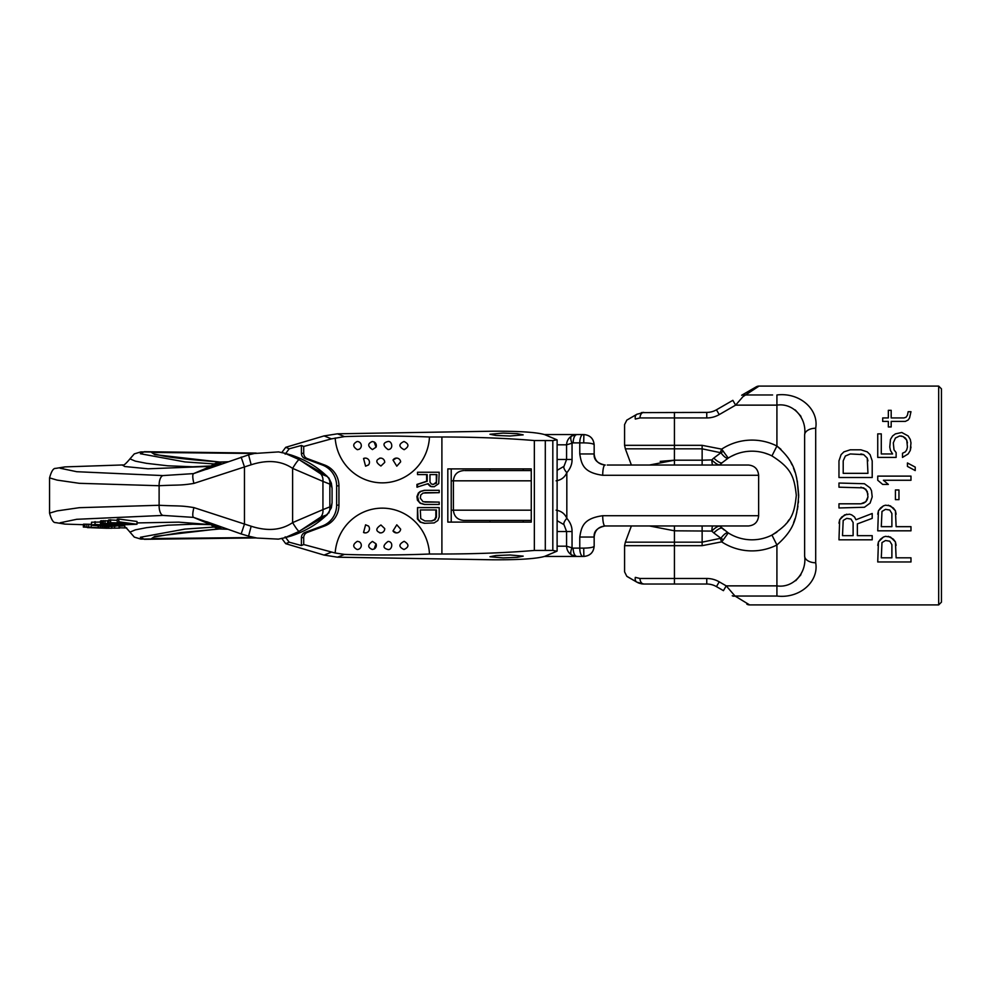 <?xml version="1.0" encoding="UTF-8"?>
<svg xmlns="http://www.w3.org/2000/svg" width="991" height="991" viewBox="0 0 991 991"><rect width="100%" height="100%" fill="white"/><g stroke="black" fill="none" stroke-linecap="round" stroke-linejoin="round"><path stroke-width="1.49" d="M941.45 602.144L941.45 388.856L938.675 386.094L938.675 604.906L941.45 602.144M742.928 396.697L759.019 386.094L938.675 386.094M777.39 394.963L776.919 394.963C799.799 392.151 819.024 409.444 815.692 428.236A11.074 6.813 180 0 0 804.618 435.049L804.618 555.951C806.996 572.81 793.295 588.394 776.919 585.867L726.217 585.867L735.025 596.037L749.617 604.906L938.675 604.906M815.692 428.236L815.692 562.764C819.037 581.531 799.824 598.849 776.919 596.037L777.34 596.037M849.572 514.193L851.69 514.886L849.572 514.193L844.617 514.886L839.674 519.742L838.968 539.822L872.204 539.822L872.204 535.66L857.351 535.66L857.351 523.892L872.204 518.355L872.204 513.499L855.939 519.742L854.527 516.968L855.939 519.742L872.204 513.499M851.69 514.886L854.527 516.968L851.69 514.886M863.718 503.118L860.882 503.812L865.837 501.731L863.718 503.118M867.249 499.65L865.837 501.731L867.955 496.887L867.249 499.65M860.882 503.812L838.968 503.812L838.968 507.962L864.425 507.268L870.086 503.118L872.204 496.887L871.498 490.656L870.086 487.882L864.425 483.732L838.968 483.038L838.968 487.188L863.718 487.882L867.249 491.35L867.955 496.887M885.52 536.354L883.402 537.048L885.52 536.354L890.475 537.048L895.418 541.891L896.124 557.822L910.977 557.822L910.977 561.971L877.741 561.971L878.447 541.891L877.741 545.36M880.578 539.129L878.447 541.891L883.402 537.048L880.578 539.129M885.52 505.199L883.402 505.893L885.52 505.199L890.475 505.893L895.418 510.737L896.124 526.667L910.977 526.667L910.977 530.817L877.741 530.817L878.447 510.737L877.741 514.193M880.578 507.962L878.447 510.737L883.402 505.893L880.578 507.962M882.696 484.426L877.741 480.263L877.741 476.114L910.977 476.114L910.977 480.263L883.402 480.263L888.345 484.426L882.696 484.426L877.741 480.263M907.446 466.414L915.226 470.576L907.446 466.414L907.446 462.958L915.226 467.108L915.226 470.576M890.475 450.484L892.594 453.952L890.475 450.484L889.769 447.028L890.475 450.484M889.769 447.028L890.475 439.409L892.594 435.953L895.418 433.872L901.785 432.485L908.152 435.953L910.271 439.409L910.977 442.878L910.271 450.484L908.152 453.952L902.491 457.408L902.491 453.259L905.328 451.871L906.74 449.803L907.446 447.028L906.74 440.103L907.446 442.878M905.328 438.022L906.74 440.103L903.197 436.635L905.328 438.022M901.079 435.953L903.197 436.635L899.667 435.953L895.418 438.022L893.3 442.878L894.006 449.803L896.124 452.565L896.124 457.408L877.741 457.408L877.741 433.872L881.284 433.872L881.284 453.952L892.594 453.952M910.977 411.711L909.565 417.942L908.152 420.023L905.328 421.41L891.182 421.41L891.182 426.948L888.345 426.948L888.345 421.41L882.696 421.41L882.696 417.942L888.345 417.942L888.345 410.324L891.182 410.324L891.182 417.942L903.903 417.942L906.034 417.248L907.446 415.179L908.152 411.711L910.977 411.711L909.565 417.942L908.152 420.023L905.328 421.41M846.748 514.193L841.793 516.968L839.674 519.742L838.968 523.198M842.499 535.66L853.115 535.66L853.115 522.505L850.984 519.049L846.748 518.355L843.205 520.424L842.499 535.66M860.882 487.188L865.837 489.269L867.955 494.113M838.968 477.501L872.204 477.501L872.204 460.877L870.086 454.646L867.249 451.871L860.882 449.803L850.278 449.803L843.911 451.871L841.086 454.646L838.968 460.877L838.968 477.501M860.882 453.952L863.718 454.646L850.278 453.952L845.335 456.033L843.205 460.877L843.205 473.339L867.955 473.339L867.249 458.102L867.955 460.877M863.718 454.646L867.249 458.102L863.718 454.646M888.345 536.354L893.3 539.129L895.418 541.891L896.124 545.36M881.284 557.822L891.888 557.822L891.888 544.666L889.769 541.197L885.52 540.516L881.99 542.585L881.284 557.822M888.345 505.199L893.3 507.962L895.418 510.737L896.124 514.193M881.284 526.667L891.888 526.667L891.888 513.499L889.769 510.043L885.52 509.349L881.99 511.43L881.284 526.667M895.418 489.963L895.418 499.65L898.961 499.65L898.961 489.963L895.418 489.963M877.741 476.114L910.977 476.114M899.667 435.953L895.418 438.022L893.3 442.878M910.977 447.028L910.271 450.484L908.152 453.952L902.491 457.408M850.278 453.952L845.335 456.033L843.205 460.877M747.784 603.792L742.717 600.719M736.87 597.164L735.322 596.223M743.807 394.839A5.537 4.199 60 0 0 741.664 395.248L756.244 386.837A5.537 5.537 60 0 1 759.019 386.094M772.584 394.963L744.439 394.963L735.619 405.133L741.095 398.816M735.619 405.133L719.218 414.61L716.456 409.803L732.845 400.339L735.619 405.133L776.919 405.133C793.283 402.619 806.996 418.165 804.618 435.049M815.692 562.764A11.074 6.813 180 0 1 804.618 555.951L804.618 555.431M723.442 590.661L716.456 586.622A19.386 19.386 0 0 0 706.756 584.021L643.828 584.021L674.437 584.021L674.437 545.669L624.578 545.669L624.578 571.857L626.795 576.279L636.903 582.175L643.828 584.021A5.537 3.828 90 0 1 640 578.484L706.756 578.484A24.924 24.924 0 0 1 719.218 581.828L726.217 585.867L723.442 590.661M749.617 604.906A5.537 5.537 120 0 1 746.842 604.163M795.723 580.701L800.939 574.718M800.976 416.331L795.216 409.927M777.043 446.111L780.92 449.282M788.13 457.842L789.753 460.443M790.855 462.425L792.094 464.89M793.531 468.173L795.03 472.261M796.033 475.556L796.727 478.281M797.309 481.019L798.659 497.296M798.486 501.037L798.337 502.833M797.941 506.128L797.371 509.622M796.789 512.421L796.095 515.221M795.079 518.603L793.605 522.653M789.034 519.817L787.647 521.811M786.358 523.471L784.538 525.577M776.82 532.204L771.939 535.078C791.536 522.604 794.324 514.118 796.306 495.364C794.237 476.721 791.45 468.322 771.939 455.922A44.322 44.322 0 0 0 728.236 458.09L722.34 462.562A11.074 3.394 -132 0 1 713.805 458.077L712.529 459.217M719.602 525.973L728.236 532.91C726.589 532.266 724.136 534.05 720.891 538.237C724.136 534.05 726.576 532.278 728.236 532.91A44.322 44.322 0 0 0 771.939 535.078L776.919 544.976C794.423 529.38 796.913 518.776 798.684 495.339C796.838 472.026 794.336 461.521 776.919 446.024L776.919 394.963M723.319 451.215A8.312 1.982 145 0 1 720.891 452.763C724.124 456.95 726.576 458.722 728.236 458.09L721.671 449.134L720.358 452.367M649.489 465.027L674.437 460.196L702.136 460.196L702.136 448.836L720.891 452.763L713.805 458.065M719.54 465.027A11.074 8.684 -132 0 0 720.085 464.593L722.34 462.562L720.085 464.593A11.074 3.122 -132 0 1 711.749 459.911A11.074 1.189 86.7 0 0 712.43 465.027M721.213 527.423L720.085 526.407A11.074 8.684 132 0 0 719.54 525.973A11.074 8.684 -48 0 1 720.085 526.407A11.074 3.122 132 0 0 711.749 531.089L674.437 530.804L649.489 525.973M720.085 526.407L721.559 527.745M713.545 532.7L712.863 532.08M713.879 532.997L720.891 538.237A8.312 1.982 35 0 1 723.319 539.785L728.236 532.91A44.322 44.322 0 0 0 771.939 535.078L776.919 544.976A55.397 55.397 0 0 1 721.671 541.866L702.136 545.669L674.437 545.669L674.437 525.973M727.097 458.226L726.205 457.892M723.963 456.256L723.157 455.464M643.543 584.021L641.573 583.835M639.046 583.179L637.51 582.497M637.188 414.102L626.795 420.147L624.578 424.582L624.578 445.331L674.437 445.331L674.437 417.942L640 417.942L635.33 419.057C621.023 426.403 621.023 426.403 635.33 419.057A5.537 4.088 -120 0 1 636.903 414.263C624.181 421.609 624.181 421.609 636.903 414.263L643.828 412.405L636.903 414.263L630.028 418.239M630.103 578.249L636.916 582.175C624.181 574.83 624.181 574.83 636.903 582.175A5.537 4.088 120 0 1 635.33 577.369C621.01 570.023 621.01 570.023 635.33 577.369L640 578.484M641.573 412.59L643.506 412.405M716.456 409.803A19.386 19.386 0 0 1 706.756 412.405L641.4 412.615M660.192 461.385L674.413 460.196L674.437 445.331L702.136 445.331L721.671 449.134A55.397 55.397 0 0 1 776.919 446.024L771.939 455.922A44.322 44.322 0 0 0 728.236 458.09M702.136 465.027L702.136 460.196L711.749 459.911M702.136 545.669L702.136 542.164L720.891 538.237M712.43 525.973A11.074 1.189 93.3 0 0 711.749 531.089L713.805 532.923A11.074 3.394 132 0 1 722.34 528.438L724.111 529.95M720.358 538.633L721.671 541.866L723.319 539.785M49.55 513.115L49.55 477.885L57.106 480.102L79.305 483.311L159.117 485.726L159.117 505.274A10.244 4.695 91.7 0 0 162.92 515.419L76.716 519.296L60.191 522.753L64.91 524.103L55.657 522.604C53.452 522.951 51.408 519.792 49.55 513.115L57.106 510.898L79.305 507.689L159.117 505.274C177.984 506.277 180.288 505.323 193.951 507.615L251.169 526.233C267.57 531.486 281.382 530.272 292.618 522.616L322.942 509.622L322.942 481.378L329.854 484.128A10.244 8.708 -68.6 0 0 328.925 478.579L332.072 488.179L332.072 502.821L331.143 506.748L329.854 506.872L329.854 484.128L331.143 484.252A5.537 2.651 -11 0 0 331.353 483.199L332.072 488.179M281.704 538.311L285.73 543.687L324.069 555.084L337.485 557.19L344.472 554.403A110.236 9.402 -1 0 0 379.987 554.985A110.236 9.402 179 0 0 429.475 554.019L441.899 554.019C476.076 553.957 506.897 552.767 534.347 550.451L552.817 550.414L556.905 551.219L544.505 556.434L576.948 556.434A8.312 3.791 -90 0 1 573.157 548.122L572.042 547.85L572.042 531.51C572.166 526.915 570.42 522.517 566.827 518.33C564.796 513.685 561.228 510.972 556.124 510.179M583.129 556.434L576.948 556.434L583.129 556.434A8.312 3.357 -90 0 1 579.772 548.122L579.772 537.048C581.482 526.729 583.303 518.454 602.714 515.716A10.244 2.292 90 0 0 605.005 525.973L748.391 525.973C754.609 525.366 758.028 521.947 758.635 515.716L758.635 475.284C758.028 469.053 754.609 465.634 748.391 465.027L607.248 465.027M583.129 434.566L576.948 434.566L583.129 434.566A8.312 3.357 90 0 0 579.772 442.878L579.772 453.952C581.482 464.271 583.303 472.546 602.714 475.284A10.244 2.292 -90 0 1 605.005 465.027C597.214 463.305 593.597 459.613 594.166 453.952L594.166 453.952C594.823 460.679 598.514 464.37 605.253 465.027M571.596 436.052L576.948 434.566A8.312 3.791 90 0 0 573.157 442.878L566.579 444.81C566.753 441.02 568.425 438.096 571.596 436.052A8.312 3.419 59.5 0 0 572.042 443.15L572.042 459.49C572.166 464.085 570.42 468.483 566.827 472.67C564.796 477.315 561.228 480.028 556.124 480.821M123.082 464.94L64.91 466.897L60.191 468.248L76.716 471.704L162.92 475.581A10.244 4.695 -91.7 0 0 159.117 485.726C177.984 484.723 180.288 485.677 193.951 483.385L251.169 464.767C267.57 459.514 281.382 460.728 292.618 468.384L322.942 481.378A10.244 8.696 -68.1 0 0 320.725 473.884L327.191 476.46L328.925 478.579A5.537 1.065 -38.8 0 0 328.95 478.108L331.353 483.199M193.939 483.385A10.244 2.577 -106.7 0 1 193.592 473.599M162.92 475.581L193.567 473.611L214.056 466.612M583.711 442.878L583.872 434.566C590.079 435.148 593.51 438.567 594.166 444.81C593.436 443.634 589.955 442.989 583.711 442.878L573.157 442.878M281.704 452.689L285.73 447.313L324.069 435.916L337.485 433.81L491.92 431.221C518.404 431.06 535.933 432.175 544.505 434.566L576.948 434.566M489.963 468.904L489.963 470.576L477.365 470.576M464.729 470.576L531.263 470.576L523.198 470.576L523.198 468.904M227.831 461.781L218.131 462.066L214.279 463.937L185.032 461.93L140.375 453.729L144.376 451.698L256.223 453.085L140.858 451.908L134.293 453.89L129.957 458.87C125.498 464.222 122.946 466.265 122.314 464.977M218.763 462.103A10.244 3.332 93.9 0 1 219.358 461.992L154.794 454.621L151.573 452.441L254.427 453.469M219.358 461.992L221.724 462.153A10.244 3.332 93.8 0 0 221.179 462.252L217.425 464.11L214.279 463.937A10.244 5.76 93.5 0 0 211.529 465.956L192.861 466.786L167.727 465.795L146.532 463.33L135.371 461.149L129.957 458.87M193.567 473.611L210.674 466.352L213.734 463.912M215.592 464.011A10.244 6.033 93.5 0 0 212.954 465.708L211.517 465.956M122.401 464.977L124.717 466.513L148.055 468.805L210.674 466.352L221.687 463.85L212.854 465.894M221.687 463.85L217.425 464.11A10.244 6.702 93.3 0 0 214.973 465.336M251.169 526.233L248.568 536.143L256.917 538.051L278.384 539.129L284.962 537.717L299.096 531.411A10.244 1.14 58.9 0 1 292.618 522.616L292.618 468.384A10.244 1.14 -58.9 0 1 299.096 459.589L284.962 453.283L290.945 454.968L325.221 474.763L328.95 478.108M325.221 474.763L325.296 474.677C315.683 465.844 304.237 459.267 290.945 454.968M299.096 459.589L320.725 473.884M284.962 453.283L278.582 451.908L254.427 453.482L248.568 454.857L251.169 464.767M579.772 537.048L594.166 537.048C593.597 531.387 597.214 527.695 605.005 525.973M557.115 546.19L566.579 546.19C566.753 549.98 568.425 552.904 571.596 554.948A8.312 3.419 -59.5 0 1 572.042 547.85L566.579 546.19L566.579 531.51L563.99 524.66L557.115 520.684M531.263 510.179L453.395 510.179C454.002 516.41 457.421 519.817 463.652 520.424L531.263 520.424L523.198 520.424L523.198 522.096M563.99 524.66A10.244 3.605 -39.9 0 1 566.827 518.33L566.827 472.67A10.244 3.605 39.9 0 1 563.99 466.34L557.115 470.316M463.639 520.424L464.729 520.424M506.574 520.424L477.365 520.424M566.579 444.81L557.115 444.81L566.579 444.81L566.579 459.49L563.99 466.34M227.831 529.219L218.131 528.934L214.279 527.063L185.032 529.07L140.375 537.271L144.376 539.302L256.223 537.915L140.858 539.092L134.293 537.11L129.957 532.13C125.498 526.778 122.946 524.735 122.314 526.023M227.992 529.268L218.131 528.934L154.794 536.379L151.573 538.559L254.427 537.531M162.92 515.419L193.567 517.389L214.056 524.388M193.939 507.615A10.244 2.577 106.7 0 0 193.592 517.401M299.096 531.411L320.725 517.116L327.191 514.701L331.353 507.801L332.072 502.821M284.962 537.717L290.945 536.032L325.221 516.237L328.925 512.421L331.143 506.748A5.537 2.651 11 0 1 331.353 507.801M325.221 516.237L325.296 516.323C315.683 525.156 304.237 531.733 290.945 536.032M221.724 528.847A10.244 3.332 -93.8 0 1 221.179 528.748L217.425 526.89L214.279 527.063A10.244 5.76 -93.5 0 1 211.529 525.044L213.734 527.088M129.957 532.13L135.371 529.851L146.532 527.67L167.727 525.205L192.861 524.214L210.674 524.648L221.687 527.15L217.425 526.89A10.244 6.702 -93.3 0 1 214.973 525.664L211.517 525.044M215.592 526.989A10.244 6.033 -93.5 0 1 212.954 525.292L212.854 525.106M122.401 526.023L122.017 525.069M136.993 522.926L178.714 522.146L210.674 524.648L193.567 517.389M117.248 520.312L108.775 519.903L108.775 522.691L126.712 524.673L136.993 524.251L118.846 521.836L125.362 523.05L108.775 522.691M136.993 524.251L136.993 521.464L118.846 519.049L117.248 519.185L117.248 521.972M109.704 520.783L100.487 520.981L100.5 523.942L101.342 524.214L117.545 525.899L104.464 523.744L125.052 525.119L107.598 523.446L100.487 523.756M100.487 522.034L91.519 522.22L91.531 525.317L107.486 526.63L116.046 526.072L95.037 524.375L91.222 525.156M91.222 524.313L83.442 524.177L83.355 527.063L105.504 528.03L83.355 527.063M221.687 527.15L214.973 525.664M120.865 522.455L120.865 523.397M118.846 519.049L118.846 521.836M110.633 519.742L110.633 522.53M122.649 523.744L133.475 524.103L122.649 523.744M112.478 525.998L107.474 526.444L94.058 525.341L96.833 524.759L112.478 525.998M106.793 528.253L96.808 527.918M103.683 528.141L101.875 528.092L103.683 528.141M100.351 527.992L87.319 527.546L100.351 527.992M111.884 526.642L111.884 528.253L106.966 528.228M89.103 527.658L87.369 527.596M119.589 525.936L119.589 528.104L111.884 528.141M126.724 527.943L119.589 527.807M124.532 523.595L124.532 524.289M125.956 523.483L125.956 524.425M127.257 523.384L127.257 524.474M128.446 523.446L128.446 524.474M101.107 520.808L101.107 523.595M101.949 520.696L101.949 523.483M103.411 520.609L103.411 523.397M105.083 520.597L105.083 523.384M107.598 520.659L107.598 523.446M109.704 522.765L109.704 523.57M112.008 522.951L112.008 523.768M105.752 523.682L105.752 524.512M118.796 524.747L118.796 525.775M116.864 525.837L116.046 526.072M91.519 522.22L91.519 525.007M95.037 521.588L95.037 524.375M95.557 524.982L95.557 525.614M97.205 524.784L97.205 525.775M103.906 525.317L103.906 526.271M105.839 525.478L105.839 526.382M107.474 525.602L107.474 526.444M108.812 525.713L108.812 526.456M83.442 524.177L83.442 526.952M83.962 524.14L83.962 526.915M84.953 524.128L84.953 526.902M86.874 524.152L86.874 526.927M88.781 524.214L88.781 526.989M91.147 524.313L91.147 527.088M98.22 526.035L98.22 527.423M100.562 526.209L100.562 527.546M102.432 526.345L102.432 527.67M104.278 526.469L104.278 527.794M105.182 526.518L105.182 527.881M105.603 526.543L105.603 527.955M106.495 526.58L106.495 528.24M105.727 526.543L105.727 528.203M106.966 526.605L106.966 528.265M108.7 526.655L108.7 528.29M111.71 526.655L111.71 528.277M114.584 526.308L114.584 528.228M119.081 525.911L119.081 528.141M583.711 548.122L583.872 556.434C590.079 555.852 593.51 552.433 594.166 546.19C593.436 547.366 589.955 548.011 583.711 548.122L573.157 548.122M571.596 554.948L576.948 556.434M337.485 433.81L344.472 436.597A110.236 9.402 1 0 1 379.987 436.015A110.236 9.402 -179 0 1 429.475 436.981L441.899 436.981C476.076 437.043 506.897 438.233 534.347 440.549L552.817 440.586L556.905 439.781L544.505 434.566M510.031 436.015L523.198 434.863L517.203 433.662L503.118 433.104L489.963 434.256L495.958 435.458L510.031 436.015M344.472 436.597L331.465 438.864L303.717 446.47L301.413 445.467L301.413 453.358A5.537 5.413 90 0 0 304.98 458.56L322.372 465.027A22.161 21.678 -90 0 1 336.643 485.85L338.934 485.85L338.934 505.15A22.161 21.678 90 0 1 324.676 525.973L307.284 532.44A5.537 5.413 -90 0 0 303.717 537.642L303.717 544.53L301.413 545.533L301.413 537.642A5.537 5.413 -90 0 1 304.98 532.44L322.372 525.973A22.161 21.678 90 0 0 336.643 505.15L336.643 485.85M285.16 454.188L289.186 448.812L301.413 445.467M285.16 536.812L289.186 542.188L301.413 545.533M429.475 554.019A48.299 47.234 90 0 0 382.786 508.148A48.299 47.234 90 0 0 335.169 553.003L303.717 544.53M303.717 446.47L303.717 453.358A5.537 5.413 90 0 0 307.284 458.56L324.676 465.027A22.161 21.678 -90 0 1 338.934 485.85M429.475 436.981A48.299 47.234 -90 0 1 382.786 482.852A48.299 47.234 -90 0 1 335.169 437.997M426.638 474.59L426.638 481.267L416.951 484.413L416.951 487.163L428.137 483.633L430.899 486.383L434.132 486.767L438.74 483.633L439.199 472.236L417.533 472.236L417.533 474.59L427.208 474.59L427.208 481.267L417.533 484.413L417.533 487.163M427.654 483.794L430.329 486.383L432.287 486.767M417.533 472.236L417.533 474.59M438.629 502.09L423.058 501.706L420.295 498.163L420.754 495.017L423.058 493.06L438.629 492.663M424.904 492.663L439.199 492.663L439.199 490.31L424.334 490.31L420.184 491.486L418.338 493.06L416.951 496.59L417.409 500.133L420.184 503.279L424.334 504.456L439.199 504.456L439.199 502.09L424.904 502.09M417.533 507.59L417.409 518.987L420.184 522.133L424.334 523.31L434.132 522.926L437.824 520.56L439.199 517.029L439.199 507.59L417.533 507.59L417.991 518.987L420.754 522.133L424.904 523.31M429.983 474.59L436.325 474.59L436.325 482.06L433.55 484.413L431.358 484.017L429.983 482.06L429.983 474.59L436.895 474.59L436.436 483.236L432.745 484.413M435.854 509.956L435.854 517.029L434.479 519.779L431.246 520.956L424.904 520.956L420.754 518.603L420.295 509.956L435.854 509.956M447.821 522.096L447.821 468.904L531.263 468.904L531.263 522.096L447.821 522.096M451.227 522.096L451.227 468.904M344.472 554.403L335.169 553.003M380.507 532.885L379.565 532.774A4.15 4.15 0 0 0 384.719 528.587L380.928 524.982C375.601 528.525 375.465 531.151 380.507 532.885M387.89 549.485C382.65 548.085 382.712 545.397 388.063 541.42C393.972 541.668 391.94 550.5 387.89 549.485M396.363 532.836L392.993 530.953L396.796 524.821L400.649 529.144A4.15 4.15 0 0 1 392.993 530.953M403.981 549.51C398.518 546.945 398.58 544.22 404.155 541.309C409.233 544.332 409.184 547.069 403.981 549.51M372.455 541.42L376.035 543.811L374.177 549.002L372.294 549.485C367.5 547.428 367.55 544.74 372.455 541.42M365.159 532.836L363.548 532.501L365.592 524.821L368.479 526.06M357.342 541.309L359.188 541.743A4.15 4.15 0 0 1 357.317 549.51L357.169 549.51C352.536 547.069 352.598 544.332 357.342 541.309M337.485 557.19L491.92 559.779C518.404 559.94 535.933 558.825 544.505 556.434M510.031 554.985L523.198 556.137L517.203 557.338L503.118 557.896L489.963 556.744L495.958 555.542L510.031 554.985M380.507 458.115L379.565 458.226A4.15 4.15 0 0 1 384.719 462.413L380.928 466.018C375.601 462.475 375.465 459.849 380.507 458.115M387.89 441.515C382.65 442.915 382.712 445.603 388.063 449.58C393.972 449.332 391.94 440.5 387.89 441.515M396.363 458.164L392.993 460.047L396.796 466.179L400.649 461.856A4.15 4.15 0 0 0 392.993 460.047M403.981 441.49C398.518 444.055 398.58 446.78 404.155 449.691C409.233 446.668 409.184 443.931 403.981 441.49M372.455 449.58L376.035 447.189L374.177 441.998L372.294 441.515C367.5 443.572 367.55 446.26 372.455 449.58M365.159 458.164L363.548 458.499L365.592 466.179L368.479 464.94M357.342 449.691L359.188 449.257A4.15 4.15 0 0 0 357.317 441.49L357.169 441.49C352.536 443.931 352.598 446.668 357.342 449.691M424.904 490.31L420.754 491.486L418.908 493.06L417.533 496.59L418.908 501.706L420.754 503.279L424.904 504.456M420.295 509.956L436.436 509.956L436.436 517.029L435.049 519.779L431.828 520.956L424.904 520.956M776.919 544.976L776.919 596.037L735.025 596.037A5.537 4.199 120 0 1 732.262 595.752M744.439 394.963A5.537 4.199 -120 0 0 741.664 395.248M640 417.942A5.537 3.828 -90 0 1 643.828 412.405M719.218 414.61A24.924 24.924 0 0 1 706.756 417.942L706.756 412.405M706.756 417.942L674.437 417.942L674.437 412.405M631.378 525.973L625.346 542.164L702.136 542.164L702.136 525.973M674.437 460.196L674.437 465.027M631.378 465.027L625.346 448.836L702.136 448.836L702.136 445.331M706.756 578.484L706.756 584.021M719.218 581.828L716.456 586.622M602.714 515.716L758.635 515.716M602.714 475.284L758.635 475.284M531.263 480.821L451.227 480.821M463.652 470.576C457.421 471.183 454.002 474.59 453.395 480.821L453.395 510.179L451.227 510.179M320.725 517.116A10.244 8.696 68.1 0 0 322.942 509.622L329.854 506.872A10.244 8.708 68.6 0 1 328.925 512.421A5.537 1.065 38.8 0 1 328.95 512.892M206.636 521.7L241.16 533.951L244.455 524.165L244.455 466.835L241.147 457.074M579.772 453.952L594.166 453.952L594.166 444.81L594.166 453.952M557.115 459.49L572.042 459.49M572.042 531.51L557.115 531.51M248.568 536.143L241.147 533.926M594.166 537.048L594.166 546.19L594.166 537.048C594.823 530.321 598.514 526.63 605.253 525.973M324.069 435.916L331.465 438.864M289.186 448.812L285.73 447.313M336.643 505.15L338.934 505.15M441.899 436.981L441.899 554.019M534.347 550.451L534.347 440.549M545.298 440.834L545.298 550.166M552.817 550.414L552.817 440.586M289.186 542.188L285.73 543.687M324.069 555.084L331.465 552.136M301.413 537.642L303.717 537.642M304.98 532.44L307.284 532.44M322.372 525.973L324.676 525.973M322.372 465.027L324.676 465.027M304.98 458.56L307.284 458.56M301.413 453.358L303.717 453.358M639.108 583.191L641.908 583.897M625.346 542.164L624.578 545.669M625.346 448.836L624.578 445.331M636.903 582.175L643.828 584.021M731.296 456.318L735.421 454.398M764.272 452.912L768.669 454.435M64.91 466.897L55.657 468.396C53.452 468.049 51.408 471.208 49.55 477.885M221.724 462.153L227.992 461.732M327.191 476.299L325.296 474.677M206.636 469.3L248.568 454.857M325.296 516.323L327.191 514.701M154.559 536.936L180.189 532.625L218.751 529.058M64.91 524.103L83.355 524.697M117.842 525.874L122.45 526.035M91.073 527.72L107.214 528.277M594.166 546.19C593.559 552.408 590.153 555.827 583.922 556.434M594.166 444.81C593.559 438.592 590.153 435.173 583.922 434.566M218.751 461.942C188.104 459.539 168.767 457.371 160.715 455.426L154.559 454.064M557.115 550.996L557.115 440.004M489.963 520.424L489.963 522.096M374.177 549.002A4.15 4.15 0 0 0 376.035 543.811M363.548 532.501A4.15 4.15 0 0 0 368.367 525.936M376.035 447.189A4.15 4.15 0 0 0 374.177 441.998M368.367 465.064A4.15 4.15 0 0 0 363.548 458.499"/></g></svg>
